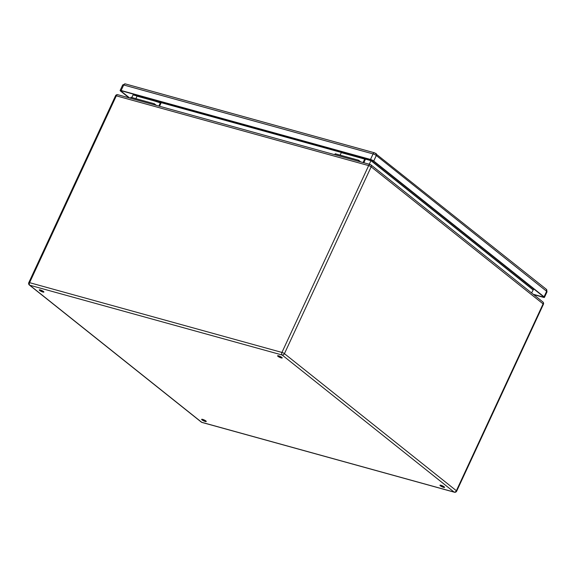 <?xml version="1.0" encoding="UTF-8"?>
<svg xmlns="http://www.w3.org/2000/svg" width="576" height="576" viewBox="0 0 576 576"><rect width="100%" height="100%" fill="white"/><g stroke="black" fill="none" stroke-linecap="round" stroke-linejoin="round"><path stroke-width="0.86" d="M359.352 156.715A3.391 2.117 -74.5 0 1 359.1 157.558M340.135 155.131L341.294 152.633L347.594 154.375A2.261 1.411 -74.5 0 0 347.868 153.511M334.771 154.706L335.21 153.763L358.618 160.236L360.655 161.863M135.871 98.654L137.03 96.156L143.33 97.898A2.261 1.411 105.5 0 0 143.604 97.034M154.404 100.051A2.261 1.411 -74.5 0 1 154.138 100.886L161.014 103.09L159.545 106.258M151.243 99.058A2.542 1.591 105.5 0 0 151.618 99.252A2.542 1.591 105.5 0 0 151.625 99.252L140.81 96.264A2.542 1.591 -74.5 0 1 140.436 96.07M154.836 101.081A3.391 2.117 105.5 0 0 155.088 100.238M158.839 106.063L160.438 102.629M153.907 104.702L154.346 103.759L156.391 105.386M40.277 289.944A2.542 0.511 24.9 0 1 42.761 291.024A2.542 0.511 24.9 0 1 43.891 292.054A2.542 0.511 24.9 0 1 41.371 291.449A2.542 0.511 24.9 0 1 39.276 289.915A2.542 0.511 24.9 0 1 40.277 289.944M202.644 419.378A2.542 0.511 24.9 0 1 205.128 420.458A2.542 0.511 24.9 0 1 206.258 421.495A2.542 0.511 24.9 0 1 203.738 420.883A2.542 0.511 24.9 0 1 201.643 419.35A2.542 0.511 24.9 0 1 202.644 419.378M440.957 485.273A2.542 0.511 24.9 0 1 443.441 486.346A2.542 0.511 24.9 0 1 444.571 487.382A2.542 0.511 24.9 0 1 442.044 486.778A2.542 0.511 24.9 0 1 439.956 485.244A2.542 0.511 24.9 0 1 440.957 485.273M278.59 355.831A2.542 0.511 24.9 0 1 281.074 356.911A2.542 0.511 24.9 0 1 282.204 357.948A2.542 0.511 24.9 0 1 279.677 357.336A2.542 0.511 24.9 0 1 277.589 355.802A2.542 0.511 24.9 0 1 278.59 355.831M533.722 288.95L531.576 292.954M143.402 97.733L133.056 94.874L131.818 97.531M371.297 159.912L369.266 164.246M133.229 94.075L133.114 94.687L143.467 97.546M40.414 289.98A2.542 0.511 -155.1 0 0 43.106 291.233M202.781 419.422A2.542 0.511 -155.1 0 0 205.474 420.667M441.086 485.309A2.542 0.511 -155.1 0 0 443.786 486.562M278.719 355.874A2.542 0.511 -155.1 0 0 281.419 357.12M130.507 98.23L130.939 97.286L154.346 103.759M358.178 161.179L358.618 160.236M363.103 162.54L364.702 159.106L358.402 157.363A2.261 1.411 105.5 0 0 358.668 156.528M344.7 152.546A2.542 1.591 105.5 0 0 345.082 152.741L355.889 155.729A2.542 1.591 -74.5 0 1 355.507 155.534M364.702 159.106L365.285 159.566L363.809 162.734M140.141 95.983A2.57 1.606 105.5 0 0 140.573 96.228A2.57 1.606 105.5 0 0 140.81 96.264M140.573 96.228L134.503 94.55A2.57 1.606 -74.5 0 1 134.078 94.313M129.715 98.014L121.162 91.195L120.895 90.828L121.565 90.85L370.944 159.804L373.09 160.848L543.427 296.64L543.694 297L543.024 296.978L533.246 294.278M344.405 152.467A2.57 1.606 105.5 0 0 344.837 152.705A2.57 1.606 105.5 0 0 345.074 152.741M344.837 152.705L338.774 151.027A2.57 1.606 -74.5 0 1 338.342 150.79M129.082 97.841L120.521 91.015A2.542 0.511 24.9 0 1 120.132 90.475A2.542 0.511 24.9 0 1 121.133 90.504L370.505 159.451A2.542 0.511 24.9 0 1 373.73 161.021L544.068 296.82A2.542 0.511 24.9 0 1 544.457 297.36A2.542 0.511 24.9 0 1 543.456 297.331L533.678 294.624M362.671 157.514A2.57 1.606 -74.5 0 1 362.174 157.5A2.57 1.606 -74.5 0 1 361.75 157.255M355.68 155.585A2.57 1.606 105.5 0 0 356.112 155.822L362.174 157.5M158.407 101.038A2.57 1.606 -74.5 0 1 157.91 101.023A2.57 1.606 -74.5 0 1 157.478 100.778M151.416 99.108A2.57 1.606 105.5 0 0 151.848 99.346L157.91 101.023M143.33 97.898L154.138 100.886M117.85 94.73A1.98 1.98 0 0 0 115.524 95.803A1.98 0.396 24.9 0 1 116.302 95.832A1.98 1.238 -74.5 0 1 117.85 94.73L370.202 164.506A1.98 1.238 -74.5 0 0 368.662 165.6L116.302 95.832L29.578 282.665L281.93 352.433L368.662 165.6A1.98 0.396 24.9 0 1 371.16 166.824L284.436 353.657L456.372 490.723L543.096 303.89L371.16 166.824A1.98 1.49 128.6 0 0 370.908 164.866A1.98 1.98 0 0 0 370.202 164.506A1.98 1.238 -74.5 0 1 370.49 164.657A1.98 1.49 128.6 0 1 370.908 164.866L542.844 301.932A1.98 1.49 128.6 0 1 543.096 303.89A1.98 0.396 24.9 0 1 543.406 304.308A1.98 1.98 0 0 0 542.844 301.932M29.362 285.019A1.98 1.49 128.6 0 0 29.779 285.228L201.715 422.294L454.068 492.07L282.132 355.003L29.779 285.228A1.98 1.238 -74.5 0 1 29.578 282.665A1.98 0.396 -155.1 0 0 28.8 282.636A1.98 1.98 0 0 0 29.362 285.019L201.298 422.086A1.98 1.98 0 0 0 202.003 422.446L454.356 492.214A1.98 1.238 -74.5 0 1 454.068 492.07A1.98 1.49 128.6 0 0 456.372 490.723A1.98 0.396 -155.1 0 1 456.674 491.141L543.406 304.308M533.016 289.85L370.944 160.646L359.165 157.385M347.666 154.21L154.894 100.908M154.958 100.728L347.731 154.03M359.222 157.205L371.023 160.466L533.124 289.685M358.402 157.363L347.594 154.375M281.93 352.433A1.98 1.238 105.5 0 0 282.132 355.003A1.98 1.49 128.6 0 0 284.436 353.657A1.98 0.396 -155.1 0 0 281.93 352.433M202.003 422.446A1.98 1.238 105.5 0 1 201.715 422.294A1.98 1.49 128.6 0 1 201.298 422.086M120.132 90.475L122.695 84.953A2.542 0.511 24.9 0 1 123.696 84.982L373.068 153.929L370.505 159.451M375.617 153.331A1.98 1.49 128.6 0 1 376.034 153.54A1.98 1.49 128.6 0 1 376.294 155.498A2.542 0.511 24.9 0 0 373.068 153.929A1.98 1.238 -74.5 0 1 374.616 152.834L125.237 83.88A1.98 1.238 -74.5 0 0 123.696 84.982L121.133 90.504M544.068 296.82L546.631 291.29A2.542 0.511 24.9 0 1 547.027 291.838L546.379 289.332A1.98 1.49 128.6 0 1 546.631 291.29L376.294 155.498L373.73 161.021M543.247 296.496L543.024 296.978M121.342 90.799L121.162 91.195M115.524 95.803L28.8 282.636M454.356 492.214A1.98 1.98 0 0 0 456.674 491.141M544.457 297.36L547.027 291.838M122.695 84.953L125.237 83.88M546.379 289.332L374.616 152.834"/></g></svg>
